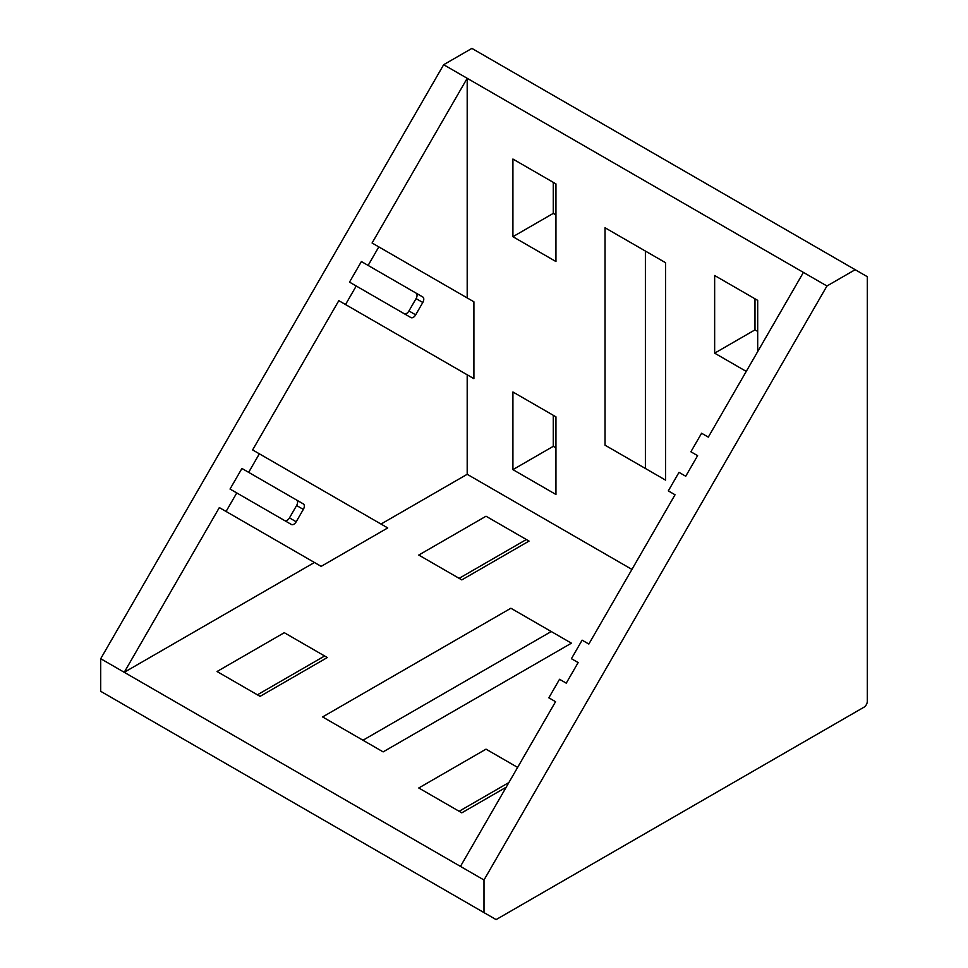 <?xml version="1.0" encoding="UTF-8"?>
<svg xmlns="http://www.w3.org/2000/svg" width="968" height="968" viewBox="0 0 968 968"><rect width="100%" height="100%" fill="white"/><g stroke="black" fill="none" stroke-linecap="round" stroke-linejoin="round"><path stroke-width="1.45" d="M284.289 632.697L327.317 657.538L260.077 696.367L217.038 671.514L284.289 632.697L324.631 655.989L257.391 694.818M486.021 516.222L529.048 541.076L461.809 579.892L418.769 555.051L486.021 516.222L526.362 539.515L459.122 578.344M517.626 767.418L486.021 749.159L517.626 767.406M484 912.606L496.1 919.6L863.928 707.233A4.755 2.747 -60 0 0 867.292 701.413L867.292 276.679L855.192 269.697L826.95 285.996L484 879.997L484 912.606L100.708 691.321L100.708 658.712L443.659 64.711L471.9 48.4L855.192 269.697M508.878 782.555L459.122 811.281M362.964 740.242L551.24 631.535L510.898 608.243L571.423 643.175L383.134 751.882L322.61 716.937L510.898 608.243M331.358 824.482L359.89 840.95M553.26 182.347L553.26 213.396L555.947 214.957M553.26 415.284L553.26 446.345L555.947 447.894M754.992 298.809L754.992 329.87L757.69 331.419M645.39 468.476L645.39 251.063M665.56 480.116L605.036 445.183L605.036 227.77L665.56 262.703L665.56 480.116M303.335 503.917L241.927 468.464L303.335 503.917A4.755 2.747 120 0 1 303.335 509.41L296.196 521.764L289.48 517.88L296.607 505.526A4.755 2.747 120 0 0 296.607 500.032M361.391 261.541L349.509 282.124L410.916 317.577A4.755 2.747 120 0 0 415.671 314.842L422.798 302.488A4.755 2.747 120 0 0 422.798 296.994L361.391 261.541L368.118 265.426L378.815 246.888L473.909 301.798L473.909 378.669L467.193 374.785L467.193 474.296L381.005 524.051M404.2 313.705A4.755 2.747 120 0 0 408.944 310.958L416.071 298.604A4.755 2.747 120 0 0 416.071 293.11M241.927 468.464L230.033 489.046L291.441 524.499A4.755 2.747 120 0 0 296.196 521.764M284.737 520.627A4.755 2.747 120 0 0 289.48 517.88M378.815 246.888L372.087 243.004L467.193 78.299L803.416 272.407L708.31 437.125L701.594 433.24L690.886 451.778L697.613 455.65L685.731 476.244L679.004 472.36L668.307 490.897L675.035 494.769L588.846 644.047L582.119 640.163L571.423 658.7L578.15 662.572L566.256 683.166L559.54 679.282L548.844 697.819L555.559 701.691L460.466 866.408L484 879.997M467.193 374.785L338.812 300.661L252.624 449.926L259.351 453.81L248.655 472.348M321.158 566.365L219.337 507.583L321.158 566.365L387.732 527.935L259.351 453.81M236.761 492.93L226.064 511.467M314.443 562.481L124.243 672.3L460.466 866.408M631.935 569.414L467.193 474.296M506.191 787.214L461.809 812.83L418.769 787.988L486.021 749.159M100.708 658.712L124.243 672.3L219.337 507.583M422.798 296.994L368.118 265.426M473.909 378.669L345.528 304.545L356.224 286.008M338.812 300.661L345.528 304.545M443.659 64.711L467.193 78.299L467.193 297.914M555.947 261.541L512.919 236.7L512.919 159.042L555.947 183.896L555.947 261.541M512.919 391.992L555.947 416.833L555.947 494.479L512.919 469.637L512.919 391.992M746.255 371.409L714.65 353.163L714.65 275.517L757.69 300.358L757.69 351.614M512.919 236.7L553.26 213.396M512.919 469.637L553.26 446.345M714.65 353.163L754.992 329.87M803.416 272.407L826.95 285.996M296.607 505.526L303.335 509.41M416.071 298.604L422.798 302.488M415.671 314.842L408.944 310.958"/></g></svg>
